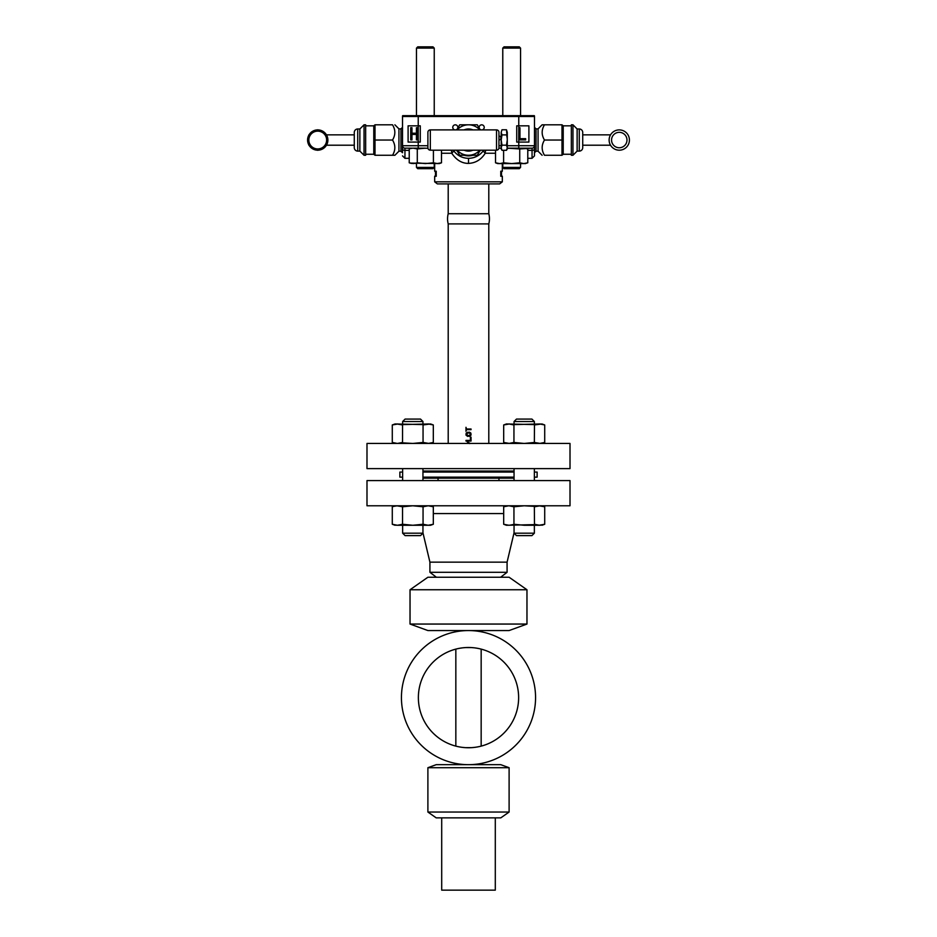 <?xml version="1.0" encoding="UTF-8"?>
<svg xmlns="http://www.w3.org/2000/svg" width="937" height="937" viewBox="0 0 937 937"><rect width="100%" height="100%" fill="white"/><g stroke="black" fill="none" stroke-linecap="round" stroke-linejoin="round"><path stroke-width="1.41" d="M535.566 697.62A67.066 67.066 0 0 0 468.5 630.554A67.066 67.066 0 0 0 401.434 697.62A67.066 67.066 0 0 0 468.5 764.674A67.066 67.066 0 0 0 535.566 697.62M453.274 632.311L454.574 632.018L453.274 632.311M454.703 631.995L456.167 631.702L454.703 631.995M457.724 631.433L458.322 631.339M478.678 631.339L479.275 631.433M480.833 631.702L482.297 631.995L480.833 631.702M482.426 632.018L483.726 632.311L482.426 632.018M453.274 762.929L454.433 763.186L453.274 762.929M454.539 763.21L455.839 763.468L454.539 763.21M456.694 763.632L457.724 763.807M479.275 763.807L480.33 763.632M481.161 763.468L482.461 763.21L481.161 763.468M482.567 763.186L483.726 762.929L482.567 763.186M518.63 697.62A50.129 50.129 0 0 1 468.5 747.749A50.129 50.129 0 0 1 418.37 697.62A50.129 50.129 0 0 1 468.5 647.49A50.129 50.129 0 0 1 518.63 697.62M456.893 746.379L455.839 746.121L455.839 649.118L456.893 648.849M480.131 648.861L481.161 649.118L481.161 746.121L480.131 746.379M479.275 746.578L477.191 746.988M476.992 747.023L474.649 747.363M474.356 747.398L471.545 747.656M471.498 747.656L465.513 747.656M465.478 747.656L462.644 747.398M462.328 747.363L460.02 747.023M459.868 747L457.724 746.578M457.724 648.662L459.868 648.24M460.02 648.217L462.328 647.877M462.644 647.83L465.478 647.584M465.513 647.584L471.498 647.584M471.545 647.584L474.356 647.83M474.649 647.865L476.992 648.217M477.191 648.252L479.275 648.662M434.674 181.837L502.326 181.837L499.644 183.898L437.356 183.898L434.674 181.837L434.674 176.285L436.232 176.285L436.232 171.202L434.674 171.202L434.674 163.588M435.482 175.137L435.061 176.285M435.482 172.349L435.061 171.202M500.768 171.202L500.768 176.285L501.518 176.285L501.518 171.202L500.768 171.202L502.326 171.202L502.326 163.588M501.939 171.202L501.518 172.349M501.939 176.285L501.518 175.137M502.326 181.837L502.326 176.285L500.768 176.285M451.247 150.189A5.072 2.518 -90 0 1 451.751 153.235C456.354 160.063 461.953 163.448 468.523 163.389C475.551 163.073 481.126 159.688 485.249 153.235A5.072 2.518 90 0 1 485.753 150.189M436.232 176.285L435.482 176.285L435.482 171.202L436.232 171.202M500.089 148.175L501.166 148.292M519.73 148.948L532.052 148.163L507.28 148.163L519.73 148.948L519.73 162.804L523.76 163.588L526.969 163.085M427.94 148.245L404.948 148.163A2.436 2.436 0 0 1 402.512 145.727L402.512 116.493L534.488 116.493L534.488 153.539L534.488 145.727L507.28 145.727M441.491 153.235L451.751 153.235A5.072 1.558 145.6 0 0 453.426 150.365L455.042 152.403M457.033 154.265L459.224 155.788M460.161 156.292L461.496 156.912M461.672 156.994L462.714 157.369M463.803 157.697L466.146 158.166M470.913 158.154L473.326 157.662M473.876 157.51L475.773 156.795M477.39 155.999L478.186 155.53M480.388 153.914L482.005 152.344M482.192 152.145L483.574 150.365A5.072 1.558 -145.6 0 0 485.249 153.235L495.532 153.235M483.703 150.189A5.072 5.072 0 0 0 483.574 150.365A5.072 5.072 0 0 1 483.703 150.189A5.072 5.072 0 0 0 483.574 150.365A18.271 18.271 0 0 1 453.426 150.365A5.072 5.072 0 0 0 453.297 150.189A5.072 5.072 0 0 1 453.426 150.365L453.426 150.365A5.072 5.072 0 0 0 453.297 150.189A5.072 5.072 0 0 1 453.426 150.365L453.684 150.189M427.893 145.727L418.23 145.727L418.23 125.827L408.099 125.827L408.099 142.073L420.28 142.073L420.28 125.827L418.23 125.827L418.23 115.673L534.348 115.673A2.436 2.436 0 0 1 534.488 116.493A2.436 2.436 0 0 0 534.348 115.673M518.77 148.163L518.77 139.894L525.657 139.894L525.657 138.676L519.965 138.676L519.965 127.713L518.77 127.713L518.747 139.894L518.77 125.827L516.72 125.827L516.72 142.073L528.901 142.073L528.901 125.827L518.77 125.827L518.77 115.673M454.984 129.892A2.542 2.542 0 0 1 452.77 127.373A2.542 2.542 0 0 1 455.3 124.832A2.542 2.542 0 0 1 457.549 128.556M457.455 128.72A2.542 2.542 0 0 1 455.628 129.892M482.016 129.892A2.542 2.542 0 0 0 484.23 127.373A2.542 2.542 0 0 0 481.7 124.832A2.542 2.542 0 0 0 479.451 128.556M479.545 128.72A2.542 2.542 0 0 0 481.372 129.892M498.952 139.964A1.944 1.944 0 0 0 500.908 138.008A1.944 1.944 0 0 0 498.952 136.064M409.223 150.365L404.948 150.365L404.948 148.163A2.436 2.436 0 0 1 402.512 145.727L402.512 148.995A2.436 1.382 180 0 0 404.948 150.365L404.948 158.318L409.223 158.318M527.789 158.318L532.052 158.318L534.488 155.882L534.488 148.995A2.436 1.382 0 0 1 532.052 150.365L527.789 150.365L532.052 150.365L532.052 148.163A2.436 2.436 0 0 0 534.488 145.727A2.436 2.436 0 0 1 532.052 148.163A2.436 2.436 0 0 0 534.488 145.727M416.426 133.195L411.952 133.195L416.426 133.195L416.426 127.713L417.644 127.713L417.644 139.894L416.426 139.894L416.426 134.413L411.952 134.413L416.426 134.413M411.952 134.413L411.952 139.894L410.734 139.894L410.734 127.713L411.952 127.713L411.952 133.195M418.23 115.673L402.652 115.673A2.436 2.436 0 0 0 402.512 116.493M488.798 443.447L488.798 223.896L448.202 223.896A20.298 20.298 0 0 1 448.202 213.741L488.798 213.741L488.798 183.898M448.202 213.741L448.202 183.898M488.798 223.896A20.298 20.298 0 0 0 488.798 213.741M480.681 630.554L480.681 631.679M480.681 763.561L480.681 764.674M456.319 630.554L456.319 631.679M456.319 763.561L456.319 764.674M410.031 624.054L526.969 624.054L509.107 630.554L427.893 630.554L410.031 624.054L410.031 589.748L427.893 577.239L509.107 577.239L526.969 589.748L410.031 589.748M526.969 624.054L526.969 589.748M498.952 478.163L498.952 480.599M438.047 480.599L438.047 478.163M422.95 478.163L514.05 478.163L422.95 478.163M500.627 577.239L507.081 572.296L429.919 572.296L429.919 562.141L422.95 532.802M436.373 577.239L429.919 572.296M507.081 572.296L507.081 562.141L429.919 562.141M507.081 562.141L514.05 532.802M570.012 505.781L366.988 505.781L366.988 480.599L570.012 480.599L570.012 505.781M468.5 442.955L469.976 443.271L467.282 441.901M465.982 441.058L471.053 441.058L471.053 437.251L470.409 437.251L470.409 440.425L465.982 440.425L465.982 441.058M467.715 436.408L470.737 435.658L470.737 432.917L469.332 432.168L466.31 432.917L466.087 435.236L467.715 436.408L465.982 434.709M466.521 429.638L471.053 429.638L471.053 429.005L466.521 429.005L465.982 427.307L465.982 431.325L466.521 429.638M467.282 432.917L470.081 433.128L470.081 435.447L466.954 435.447L467.282 432.917M468.5 442.522L469.765 443.599M465.982 433.866L467.715 432.168M466.626 433.866L466.626 434.709M471.053 434.709L469.332 436.408M469.332 432.168L471.053 433.866M511.743 471.053L511.743 472.072M511.743 477.144L511.743 478.163M425.257 471.053L425.257 472.072M425.257 477.144L425.257 478.163M402.641 477.144L399.876 477.144L399.876 472.072L402.641 472.072M534.359 477.144L537.124 477.144L537.124 472.072L534.359 472.072M514.05 472.072L422.95 472.072M514.05 477.144L422.95 477.144M366.988 443.447L570.012 443.447L570.012 468.617L366.988 468.617L366.988 443.447M514.05 471.053L422.95 471.053M540.262 443.424L534.359 442.463L534.465 424.953L535.46 424.613L506.437 423.957L503.684 424.953L509.494 423.969M536.538 443.072L537.545 443.283L536.538 443.072M541.633 443.283L543.718 442.779M536.538 424.332L537.545 424.121L536.538 424.332M540.262 423.969L512.949 424.613M541.633 424.121L543.718 424.613M511.871 424.332L510.864 424.121M505.804 424.32L506.765 424.121L505.804 424.32M508.814 423.957L513.944 424.953L513.944 442.451L512.949 442.779M511.871 443.072L510.864 443.283M509.494 443.424L503.684 442.451L503.684 424.953L506.437 423.957M505.804 443.084L506.765 443.271L505.804 443.084M508.814 443.447L513.944 442.451L524.205 443.447L534.465 442.451M505.757 524.896L503.684 524.263L506.437 525.27L535.46 524.603M536.538 524.896L537.545 525.095M538.916 525.247L544.713 524.263L540.262 525.247M514.05 505.781L513.944 506.776L524.205 505.781L535.46 506.437M535.542 506.413L537.545 505.945M538.916 505.793L544.713 506.776L544.713 524.263L541.973 525.27M542.605 524.907L541.645 525.095L542.605 524.907M542.605 506.144L541.645 505.945L542.605 506.144M540.262 505.793L534.465 506.776L534.359 505.781M422.95 442.463L424.051 442.779L423.055 442.451L423.055 424.953L424.051 424.613L395.027 423.957L392.287 424.953L398.084 423.969M425.129 443.072L426.136 443.283L425.129 443.072M428.865 443.424L423.055 442.451L412.795 443.447L401.54 442.779M429.251 443.4L432.308 442.779M425.129 424.332L426.136 424.121L425.129 424.332M428.865 423.969L401.54 424.613M429.251 424.004L432.308 424.613M400.462 424.332L399.455 424.121M394.395 424.32L395.355 424.121L394.395 424.32M396.738 423.969L402.547 424.953L402.535 442.451L397.417 443.447L392.287 442.451L392.287 424.953M400.462 443.072L399.455 443.283M398.084 443.424L396.738 443.424M394.395 443.084L395.355 443.271L394.395 443.084M402.535 524.263L412.795 525.27L430.563 525.27L433.316 524.263L428.186 525.27L423.055 524.263L412.795 525.27L397.417 525.27L402.535 524.263L402.535 506.776L401.54 506.437L402.641 506.753L402.641 505.781M400.462 524.896L399.455 525.095L400.462 524.896M395.367 525.095L396.738 525.247M400.462 506.144L399.455 505.945L400.462 506.144M396.738 505.793L402.535 506.776L412.795 505.781L423.055 506.776L423.055 524.263M395.367 505.945L392.287 506.776L392.287 524.263L393.282 524.603M397.417 505.781L393.282 506.437M428.186 443.447L433.316 442.451L430.563 443.447L433.316 442.451L433.316 424.953L430.563 423.957L422.95 424.941M430.563 423.957L433.316 424.953L428.186 423.957M396.726 423.969L397.417 423.957M396.726 443.424L397.417 443.447M402.641 533.188L422.95 533.188L420.514 535.624L405.077 535.624L402.641 533.188L402.641 525.27M422.95 421.521L402.641 421.521L405.077 419.085L420.514 419.085L422.95 421.521L422.95 423.957M402.641 480.599L402.641 468.617M402.641 423.957L402.641 421.521M422.95 533.188L422.95 525.27M422.95 506.753L422.95 505.781M422.95 480.599L422.95 468.617M395.027 525.27L392.287 524.263L397.417 525.27M396.339 525.224L395.402 525.107M431.196 524.907L430.235 525.095M428.865 525.247L428.186 525.27M396.339 505.828L395.402 505.945M423.055 506.776L428.186 505.781L433.316 506.776L433.316 524.263M431.196 506.144L430.235 505.945M428.865 505.793L428.186 505.781M427.108 505.828L426.183 505.933M425.129 506.144L424.133 506.413M539.583 443.447L544.713 442.451L541.973 443.447L544.713 442.451L544.713 424.953L541.973 423.957L534.359 424.941M544.713 424.953L539.583 423.957M540.661 424.004L541.598 424.121M540.661 443.4L541.598 443.283M514.05 533.188L534.359 533.188L531.923 535.624L516.486 535.624L514.05 533.188L514.05 525.27M534.359 421.521L514.05 421.521L516.486 419.085L531.923 419.085L534.359 421.521L534.359 423.957M514.05 480.599L514.05 468.617M514.05 423.957L514.05 421.521M534.359 533.188L534.359 525.27M534.359 480.599L534.359 468.617M514.05 524.287L524.205 525.27L539.583 525.27L534.465 524.263L534.359 506.753M509.494 525.247L512.949 524.603M511.871 524.896L510.864 525.095M505.757 506.144L503.684 506.776L503.684 524.263L508.814 525.27M507.749 525.224L506.812 525.107M540.274 525.247L539.583 525.27M503.684 506.776L508.814 505.781L513.944 506.776L513.944 524.263M513.944 506.776L512.949 506.437M511.871 506.144L510.864 505.945M509.494 505.793L508.814 505.781M507.749 505.828L506.812 505.945M540.274 505.793L539.583 505.781M538.506 505.828L537.58 505.933M427.893 767.708L509.107 767.708L500.78 764.674L436.22 764.674L427.893 767.708L427.893 812.039L436.22 817.872L500.78 817.872L509.107 812.039L427.893 812.039M509.107 767.708L509.107 812.039M441.702 817.872L441.702 890.15L495.298 890.15L495.298 817.872M579.277 151.103A3.455 3.455 0 0 0 582.72 147.659L582.72 132.422A3.455 3.455 0 0 0 579.277 128.978L579.277 151.103L577.133 151.103L577.133 128.978L579.277 128.978M577.133 128.978L572.964 124.808L571.347 124.808L571.347 155.273L572.964 155.273L577.133 151.103M571.347 125.827L571.347 154.254L563.219 154.254L563.219 125.827L571.347 125.827M563.219 125.827L561.989 124.808L561.989 155.273L563.219 154.254M572.964 124.808L572.964 155.273M610.537 134.858L582.72 134.858M610.537 145.212L582.72 145.212M609.331 137.962L609.179 138.899M609.12 140.023L609.179 141.147M609.355 142.248L609.636 143.244M561.989 140.035L544.479 140.035C541.399 145.106 541.399 150.189 544.479 155.273L561.989 155.273M544.479 140.035C541.399 134.963 541.399 129.88 544.479 124.808L561.989 124.808M544.479 124.808L542.113 124.808L544.479 124.808M542.113 124.808L538.061 128.873L538.061 151.208L542.113 155.273M536.023 128.873L534.5 127.35L534.5 152.731L536.023 151.208L536.023 128.873L538.061 128.873M536.023 151.208L538.061 151.208M619.263 129.892A10.155 10.155 0 0 0 609.12 140.035A10.155 10.155 0 0 0 619.263 150.189A10.155 10.155 0 0 0 629.418 140.035A10.155 10.155 0 0 0 619.263 129.892A10.155 10.155 0 0 1 629.418 140.035A10.155 10.155 0 0 1 619.263 150.189A10.155 10.155 0 0 0 629.418 140.035A10.155 10.155 0 0 0 619.263 129.892A10.155 10.155 0 0 0 609.12 140.035A10.155 10.155 0 0 0 619.263 150.189M357.723 151.103A3.455 3.455 0 0 1 354.28 147.659L354.28 132.422A3.455 3.455 0 0 1 357.723 128.978L359.867 128.978L359.867 151.103L357.723 151.103L357.723 128.978M364.036 155.273L364.036 124.808L365.653 124.808L365.653 155.273L364.036 155.273L359.867 151.103M364.036 124.808L359.867 128.978M373.781 154.254L375.011 155.273L375.011 124.808L373.781 125.827L373.781 154.254L365.653 154.254M373.781 125.827L365.653 125.827M326.544 134.858L354.28 134.858M326.626 144.942L326.626 144.942A10.155 10.155 0 0 0 326.626 135.139L326.626 135.139A10.155 10.155 0 0 1 326.732 135.338A10.155 10.155 0 0 0 326.626 135.139A10.155 10.155 0 0 1 326.626 144.93A10.155 10.155 0 0 0 326.732 144.731A10.155 10.155 0 0 1 326.626 144.93M326.908 144.368L327.036 144.087A10.155 10.155 0 0 1 327.036 144.099L327.364 143.256M327.645 142.248A10.155 10.155 0 0 1 327.634 142.248L327.821 141.159M327.88 140.023L327.821 138.899M327.036 135.97A10.155 10.155 0 0 1 327.353 136.802L327.025 135.97A10.155 10.155 0 0 1 327.353 136.802L327.294 136.638M326.544 145.212L354.28 145.212M375.011 124.808L392.521 124.808C395.601 129.892 395.601 134.975 392.521 140.035C395.601 145.118 395.601 150.201 392.521 155.273L375.011 155.273M392.521 140.035L375.011 140.035M392.521 155.273L394.887 155.273L392.521 155.273M394.887 155.273L398.939 151.208L398.939 128.873L394.887 124.808M400.977 128.873L400.977 151.208L402.5 152.731L402.5 127.35L400.977 128.873L398.939 128.873M400.977 151.208L398.939 151.208M317.936 129.892A10.155 10.155 0 0 1 326.416 134.787A10.155 10.155 0 0 0 317.936 129.892A10.155 10.155 0 0 1 326.416 134.787A10.155 10.155 0 0 0 317.936 129.892M326.416 145.294A10.155 10.155 0 0 1 317.936 150.189A10.155 10.155 0 0 0 326.416 145.294A10.155 10.155 0 0 1 317.936 150.189A10.155 10.155 0 0 0 326.416 145.294M317.737 150.307L308.835 145.176L317.737 150.307L326.626 145.176L318.182 150.049M326.626 134.905L326.626 140.035A8.89 8.89 0 0 0 313.286 132.34L308.835 134.905L317.737 129.774L326.17 134.647M322.176 132.34L317.28 130.032M308.835 145.176L308.835 140.035A8.89 8.89 0 0 0 322.176 147.741A8.89 8.89 0 0 0 326.626 140.035L326.626 145.176M313.286 132.34A8.89 8.89 0 0 0 308.835 140.035L308.835 134.905M317.526 129.892A10.155 10.155 0 0 0 309.046 134.787M308.835 135.139A10.155 10.155 0 0 0 308.835 144.93M309.046 145.294A10.155 10.155 0 0 0 317.526 150.189M468.5 151.103A11.068 11.068 0 0 0 472.904 150.189A11.068 11.068 0 0 1 464.096 150.189A11.068 11.068 0 0 0 468.5 151.103A11.068 11.068 0 0 1 464.096 150.189M472.904 129.892A11.068 11.068 0 0 0 468.5 128.978A11.068 11.068 0 0 1 472.904 129.892M456.776 150.189L459.704 155.273L468.5 155.273A15.226 15.226 0 0 0 479.849 150.189M479.849 129.892A15.226 15.226 0 0 0 468.5 124.808L459.704 124.808L456.776 129.892M457.151 150.189A15.226 15.226 0 0 0 468.5 155.273L477.296 155.273L480.224 150.189M480.224 129.892L477.296 124.808L468.5 124.808A15.226 15.226 0 0 0 457.151 129.892M464.096 129.892A11.068 11.068 0 0 1 468.5 128.978A11.068 11.068 0 0 0 464.096 129.892A11.068 11.068 0 0 1 468.5 128.978M430.329 150.189L430.329 129.892A2.436 2.436 0 0 0 427.893 132.328L427.893 147.753A2.436 2.436 0 0 0 430.329 150.189L496.516 150.189A2.436 2.436 0 0 0 498.952 147.753L498.952 132.328A2.436 2.436 0 0 0 496.516 129.892L496.516 150.189M430.329 129.892L496.516 129.892M501.986 145.176L501.19 140.035L501.986 145.176L501.19 147.741L501.986 150.307L506.484 150.307L507.28 147.741L506.484 145.176L507.28 140.035L506.484 145.176L501.986 145.176M506.788 136.052L507.034 137.259M507.245 138.992L506.484 129.774L507.28 132.34L507.28 148.936L506.484 150.307M501.986 150.307L501.19 148.936L501.19 132.34L501.986 134.905L501.19 140.035M501.986 134.905L506.484 134.905M501.986 129.774L501.19 132.34L501.986 129.774L506.484 129.774L507.28 132.34M495.532 150.189L495.532 162.804L497.699 163.588L523.76 163.588L527.789 162.804L527.789 148.948L526.969 148.667M501.974 163.296L501.166 163.46M500.089 163.577L503.602 162.804L511.661 163.588L519.73 162.804M495.532 162.804L499.562 163.588M498.695 163.553L497.992 163.46M526.161 163.296L525.388 163.46M503.602 150.307L503.602 162.804M507.28 148.409L511.661 148.163M498.917 148.163L501.19 148.163M524.298 148.175L527.789 148.948L525.634 148.163M526.161 148.456L525.388 148.292M436.923 163.577L441.491 162.804L439.324 163.588L410.055 163.085M435.049 163.296L435.846 163.46M438.329 163.553L439.02 163.46M437.45 163.588L433.421 162.804L425.351 163.588L417.293 162.804L417.293 148.948L413.264 148.163L425.351 148.163L417.293 148.948M441.491 162.804L441.491 150.189M412.725 148.175L410.055 148.667M410.863 148.456L411.636 148.292M433.421 162.804L433.421 150.189M417.293 162.804L413.264 163.588L409.223 162.804L409.223 148.948L411.39 148.163M410.863 163.296L411.636 163.46L410.863 163.296M525.61 163.588L523.76 163.588M415.665 163.296L414.868 163.46M409.223 162.804L409.996 163.061M520.55 167.407L519.285 168.672L504.036 168.672L502.782 167.407L502.782 163.588L502.759 167.407L520.55 167.407L520.55 163.588M520.55 115.673L520.55 48.103L502.782 48.103L502.782 115.673L502.759 48.103L504.036 46.85L519.285 46.85L520.55 48.103M432.976 168.672L434.241 167.407L432.976 168.672L417.738 168.672L416.473 167.407L416.473 163.588M434.241 163.588L434.241 167.407L416.473 167.407L417.738 168.672M434.241 115.673L434.241 48.103L416.473 48.103L416.473 115.673M432.976 46.85L434.241 48.103L432.976 46.85L417.738 46.85L416.473 48.103L417.738 46.85M504.036 168.672L502.759 167.407M504.024 46.85L502.759 48.103M532.052 158.318L532.052 150.365M468.523 163.389L468.523 158.318M483.316 150.189L483.574 150.365A18.271 18.271 0 0 1 453.426 150.365L454.82 152.157M501.19 145.727L498.952 145.727M480.658 150.189A15.835 15.835 0 0 1 479.51 151.419M472.845 155.273A15.835 15.835 0 0 1 464.155 155.273M457.49 151.419A15.835 15.835 0 0 1 456.342 150.189M418.23 148.163L418.23 145.727L402.512 145.727A2.436 2.436 0 0 0 404.948 148.163M503.684 513.581L433.316 513.581M619.263 132.328A7.719 7.719 0 0 0 611.556 140.035A7.719 7.719 0 0 0 619.263 147.753A7.719 7.719 0 0 0 626.982 140.035A7.719 7.719 0 0 0 619.263 132.328M468.418 158.318L467.446 158.283M464.307 157.826L462.937 157.439M461.145 156.772L459.692 156.046M457.76 154.816L455.663 153.047M404.948 158.318L402.512 155.882M448.202 443.447L448.202 223.896M506.437 443.447L503.684 442.451L506.437 443.447M395.027 443.447L392.287 442.451L395.027 443.447"/></g></svg>
